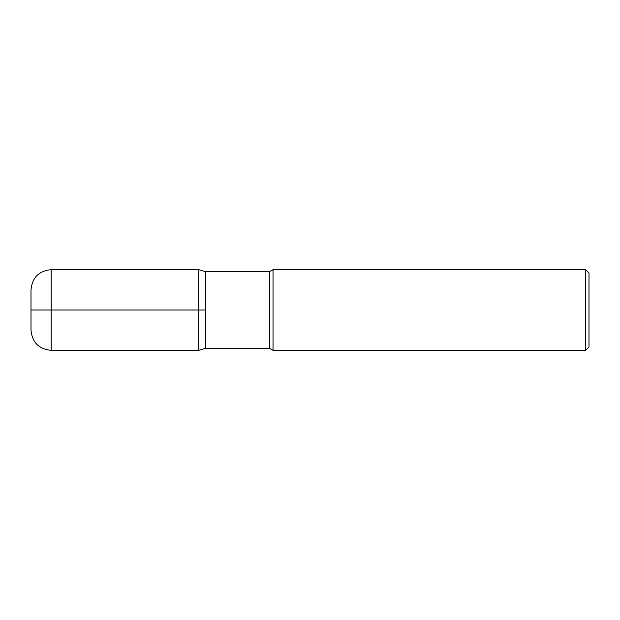 <?xml version="1.0" encoding="UTF-8"?>
<svg xmlns="http://www.w3.org/2000/svg" width="620" height="620" viewBox="0 0 620 620"><rect width="100%" height="100%" fill="white"/><g stroke="black" fill="none" stroke-linecap="round" stroke-linejoin="round"><path stroke-width="0.93" d="M273.025 310L273.025 269.661L585.636 269.661L585.636 350.339L273.025 350.339L273.025 310M585.636 269.661L589 273.025L589 346.975L585.636 350.339M31 310L198.71 310L198.71 269.661L205.794 271.676L205.794 348.324L205.794 271.676L269.529 271.676L273.025 269.661M198.71 269.661L51.166 269.661L51.166 350.339L198.71 350.339L205.794 348.324L269.529 348.324L269.529 271.676M51.166 350.339C38.92 349.137 32.201 342.418 31 330.166L31 289.835C32.201 277.582 38.92 270.863 51.166 269.661M198.71 350.339L198.71 310L205.794 310M269.529 348.324L273.025 350.339"/></g></svg>
